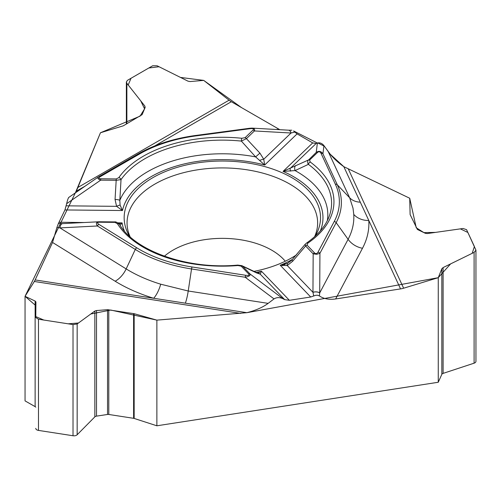 <?xml version="1.0" encoding="UTF-8"?>
<svg xmlns="http://www.w3.org/2000/svg" width="501" height="501" viewBox="0 0 501 501"><rect width="100%" height="100%" fill="white"/><g stroke="black" fill="none" stroke-linecap="round" stroke-linejoin="round"><path stroke-width="0.75" d="M291.82 130.216L288.589 130.185A5.023 2.975 -86.8 0 0 288.57 130.185L288.545 130.185A5.023 2.981 -86.8 0 1 291.031 133.016L254.427 130.949L246.417 138.639L241.363 141.094A2.449 0.351 -84.2 0 1 241.776 138.27L245.07 137.706A2.449 1.716 46.1 0 1 246.417 138.639L259.919 153.118L263.733 159.243L291.031 133.016L294.876 132.076L297.087 133.892L312.699 142.91L316.144 143.493L317.383 143.042C319.838 142.422 322.024 143.28 323.947 145.616L328.255 151.659C332.157 157.032 337.342 162.036 343.824 166.676L360.3 202.179A18.368 14.485 -24.9 0 1 349.667 197.795L328.255 151.659M62.719 223.615A5.023 3.012 87.2 0 0 62.7 223.615L58.417 223.471L64.942 209.95L66.658 203.682C67.441 200.162 68.186 198.052 68.881 197.356M310.714 297.005L289.384 300.306L284.681 299.629L282.984 298.728C279.639 297.212 276.652 297.268 274.022 298.903L268.135 303.368C262.812 307.313 255.723 310.42 246.868 312.687L156.869 320.133L156.869 425.794L438.256 382.263L438.256 277.686L403.637 288.207A18.368 14.485 -24.9 0 1 400.556 288.908L335.645 298.953C329.069 299.861 323.652 298.846 319.394 295.909L317.409 295.202L315.542 295.333L310.714 297.005L280.222 265.248L287.862 263.288A5.023 1.973 -117.1 0 0 287.261 265.549L280.222 265.248A100.632 58.097 180 0 0 292.415 259.424M129.565 236.265A98.183 56.682 180 0 1 124.605 223.127A98.183 56.682 180 0 1 127.504 203.049A98.183 56.682 180 0 1 239.785 161.936A98.183 56.682 180 0 1 320.076 223.127A98.183 56.682 180 0 1 317.177 232.395A98.183 56.682 180 0 1 315.123 236.265M296.385 254.946A98.183 56.682 180 0 1 253.725 271.436M35.759 407.181A2.693 1.553 180 0 0 35.133 406.63L25.05 400.888L25.05 296.31L34.325 281.481A18.368 3.883 98.8 0 0 35.151 279.934L246.868 312.687M35.151 279.934L52.542 242.459L56.901 227.523L59.938 227.899L126.164 268.905A18.368 10.972 -58.2 0 1 115.161 281.224L52.542 242.459M259.919 153.118L255.623 156.894L241.363 141.094A109.249 63.076 180 0 0 121.029 179.608L119.82 200.356L120.09 205.084L122.488 210.526L116.576 206.337L115.055 199.479L116.263 178.926L118.837 177.611A2.449 1.854 34.9 0 1 121.029 179.608L116.238 180.304L100.695 180.147C97.914 179.089 97.15 178.018 98.415 176.934L68.606 197.544M119.113 223.878L122.112 222.895L120.134 225.387M61.648 223.64L62.512 223.634M126.866 123.76L126.866 83.304L126.365 81.995L127.436 80.342L152.724 65.744L157.176 65.806L187.988 81.162L190.061 81.557L203.719 80.398L229.063 100.194A18.368 10.602 -120 0 0 231.318 101.722L279.821 129.69L241.57 107.64L203.719 80.398L180.498 77.43L159.055 66.746L148.816 67.998L131.011 78.281L128.2 84.995L140.718 100.826L144.576 108.811L140.073 116.138L100.451 132.765L75.35 192.885L76.334 191.2L85.101 186.14M98.44 176.922L98.904 176.659A2.449 1.415 60 0 1 99.098 176.502A2.449 1.415 60 0 1 100.325 176.628C98.315 177.918 98.446 178.632 100.72 178.769L100.695 180.147L66.658 203.682M58.417 223.471L56.901 227.523M63.051 223.628A5.023 3.012 87.1 0 0 62.738 223.615L62.7 223.615A5.023 3.012 87.2 0 0 59.938 227.899L59.982 227.899A5.023 3.012 87.1 0 1 62.738 223.615L98.854 221.774C96.211 222.106 95.729 223.509 97.413 225.989L59.982 227.899M25.05 296.31L35.133 301.051L35.934 301.928L35.759 317.559L38.483 319.225L73.021 324.567L77.16 323.959L94.846 311.04L96.505 310.545L107.533 309.693L134.162 313.701L156.869 320.133M114.792 221.924L99.436 221.774L114.979 221.918L114.954 222.369L117.441 223.734A2.449 1.879 147.8 0 1 119.507 224.417C120.29 223.966 115.174 221.323 114.979 221.918L114.979 221.93M274.022 298.903L245.183 277.253L191.539 268.956A119.025 68.718 180 0 1 135.295 249.442L97.413 225.989A2.449 1.465 121.8 0 1 98.879 224.348C96.95 223.02 97.125 222.306 99.411 222.212L99.43 221.761L98.854 221.774M255.554 272.281A5.023 3.407 -65.2 0 1 256.299 272.807L242.559 266.188L250.099 274.041A2.449 1.747 -43.8 0 0 248.721 274.009C249.648 275.218 248.646 275.644 245.703 275.281A2.449 0.52 -81.2 0 0 245.183 277.253C248.966 276.483 250.6 275.412 250.099 274.041L282.984 298.728M119.514 224.429C134.825 250.882 187.493 269.876 237.731 265.092L237.931 265.53L241.181 266.163A2.449 1.747 136.2 0 1 242.559 266.188L241.945 265.724M115.161 281.224A146.549 84.613 180 0 0 153.669 298.264A18.368 7.027 107 0 0 160.721 284.199L188.226 291.006A18.368 3.883 -81.2 0 1 185.376 303.174M255.986 272.475A100.632 58.097 0 0 0 261.484 271.248L257.646 273.139M115.055 199.479A5.023 1.278 -179.5 0 1 119.82 200.356A105.479 60.897 180 0 1 255.623 156.894L264.697 165.017L297.087 133.892M120.09 205.084A5.023 1.165 152.2 0 0 116.576 206.337L66.201 205.83M99.43 221.774L98.891 221.774M76.334 191.2L100.451 132.765L123.315 125.807L142.109 114.654L145.133 107.496L144.858 106.062L126.866 83.304M312.699 142.91L283.059 171.392L308.228 160.082A2.449 1.716 46.1 0 1 309.574 160.082L310.263 162.023A2.449 1.578 126.4 0 0 308.397 164.347L307.746 163.188L307.695 160.808L316.237 152.392C318.818 150.676 321.053 151.152 322.938 153.813A2.449 1.929 155.1 0 0 321.003 153.262C320.07 151.615 318.93 151.321 317.584 152.392A2.449 1.716 -133.9 0 0 316.237 152.392L317.383 143.042L293.555 130.924L294.876 132.076M259.7 160.408A5.023 1.422 159.2 0 1 263.733 159.243L264.697 165.017A100.632 58.097 180 0 0 122.488 210.526L64.942 209.95M291.068 133.009A5.023 2.975 -86.8 0 0 288.626 130.191M250.137 128.682L196.016 135.896A2.449 0.451 -97.6 0 0 195.697 135.464L249.811 128.25A2.449 0.451 -97.6 0 1 250.137 128.682C253.099 128.381 254.076 128.826 253.074 130.01A2.449 1.716 -133.9 0 1 254.427 130.949C254.984 129.264 254.245 128.325 252.21 128.131L251.684 128.124M320.346 230.905A100.632 58.097 180 0 0 283.059 171.392L295.095 170.59L308.397 164.347A109.249 63.076 180 0 1 329.614 215.154C326.245 225.331 318.517 234.662 306.418 243.148A2.449 1.534 55.5 0 1 307.808 243.167L307.007 245.095A2.449 1.747 136.2 0 0 305.629 246.004L305.096 244.394M327.316 220.634A105.479 60.897 180 0 0 295.095 170.59A5.023 3.463 -114.4 0 1 295.678 165.524M290.649 171.142A5.023 1.44 -121 0 1 290.198 168.424L316.144 143.493M317.766 142.923L324.372 146.204L330.24 154.239L343.824 166.676L409.712 198.239L410.119 214.553L417.389 229.458L425.393 233.334L427.322 233.554L463.005 228.487L466.569 229.665L475.95 250.168L474.096 252.391L443.103 267.572L441.832 268.768L438.256 277.686M289.384 300.306L261.484 271.248L260.257 274.191L284.681 299.629M313.739 296.003L312.95 292.308A5.023 2.693 0.3 0 1 319.707 292.891L319.394 295.909M400.556 288.908L360.3 202.179M312.962 292.352A5.023 2.699 0.4 0 1 319.707 292.941L348.101 239.321A18.368 14.341 -152.1 0 0 362.492 248.258L335.645 298.953M318.01 252.141L334.248 221.473A117.021 67.56 0 0 0 335.376 184.236A2.449 1.929 -24.9 0 1 337.311 184.788A119.025 68.718 180 0 1 336.171 222.669L319.932 253.331A2.449 1.91 27.9 0 0 318.01 252.141C316.983 253.769 315.824 254.038 314.547 252.942A2.449 1.747 -43.8 0 0 313.169 253.857L316.745 254.283L319.932 253.331L319.707 292.891M362.492 248.258A146.549 84.613 180 0 0 368.799 220.484A18.368 14.986 -3.6 0 1 353.762 214.403L353.011 208.184L349.667 197.795L337.311 184.788L322.938 153.813L323.947 145.616M258.028 273.252A5.023 4.666 96.1 0 1 260.257 274.191L256.299 272.807M292.784 261.134L287.261 265.549L312.95 292.308L313.169 253.857L305.629 246.004L292.784 261.134A5.023 0.357 -137.6 0 1 291.895 259.988L287.53 263.445M438.256 382.263L441.832 374.347A2.693 1.553 180 0 1 443.103 373.389L474.096 363.181A3.676 2.123 0 0 0 475.95 361.34L475.95 250.231M35.759 428.349L35.759 428.361A3.676 2.123 0 0 0 35.759 428.361A3.676 2.123 0 0 0 38.483 430.409L73.021 435.751A3.676 2.123 0 0 0 77.16 434.755L94.846 416.863A2.693 1.553 180 0 1 96.505 416.131L107.533 414.465A2.449 1.415 180 0 1 108.786 414.471L133.598 418.31A2.449 1.415 180 0 1 134.162 418.441L156.869 425.794M343.824 166.676L409.712 198.239L416.25 227.773L423.921 232.621L435.526 232.389L460.356 228.863L467.878 232.477L474.397 246.523L472.199 253.318L450.637 263.877L438.256 277.686L246.868 312.687L156.869 320.133L110.708 310.038L90.781 314.008L78.475 323.001L68.142 323.809L43.812 320.045L35.771 316.601L35.89 305.723L25.05 296.31L75.282 192.991M59.224 222.262L84.3 222.519M117.992 222.857L122.112 222.895A100.632 58.097 0 0 0 124.336 230.905M98.879 224.348L136.76 247.801A117.021 67.56 0 0 0 192.058 266.983A2.449 0.52 98.8 0 0 191.539 268.956L188.226 291.006L268.135 303.368M240.705 313.407L34.325 281.481M114.954 222.369L99.411 222.212M192.058 266.983L245.703 275.281M248.721 274.009L241.181 266.163M237.931 265.53A111.61 64.441 180 0 1 117.441 223.734M136.76 247.801A2.449 1.465 121.8 0 0 135.295 249.442L126.164 268.905A131.506 75.92 0 0 0 160.721 284.199M164.391 256.199A69.802 40.299 180 0 1 227.36 238.463A69.802 40.299 180 0 1 285.276 261.228M130.103 236.754A95.29 55.016 180 0 1 130.298 208.704A95.29 55.016 180 0 1 246.642 169.745A95.29 55.016 180 0 1 314.584 236.754M285.063 264.359A95.29 55.016 180 0 1 282.339 265.687M231.318 101.722L154.74 145.935M276.301 129.496L278.838 129.158M77.981 187.418L229.063 100.194M245.07 137.706L253.074 130.01M196.016 135.896A117.021 67.56 0 0 0 139.597 153.951L100.325 176.628M100.72 178.769L116.263 178.926M118.837 177.611A111.61 64.441 180 0 1 241.776 138.27M139.597 153.951A2.449 1.415 -120 0 0 138.37 153.832L98.428 176.928M348.339 169.05L403.637 288.207M307.007 245.095L314.547 252.942M335.376 184.236L321.003 153.262M317.584 152.392L309.574 160.082M310.263 162.023A111.61 64.441 180 0 1 307.808 243.167M334.248 221.473A2.449 1.91 27.9 0 1 336.171 222.669L348.101 239.321A131.506 75.92 0 0 0 353.762 214.403M144.858 108.141L144.858 106.062M441.832 374.347L441.832 268.768M443.103 373.389L443.103 267.572M474.096 363.181L474.096 252.391M35.133 406.63L35.133 301.051M38.483 430.409L38.483 319.225M73.021 435.751L73.021 324.567M77.16 434.755L77.16 323.959M94.846 416.863L94.846 311.04M96.505 416.131L96.505 310.545M107.533 414.465L107.533 309.693M108.786 414.471L108.786 309.743M133.598 418.31L133.598 313.582M134.162 418.441L134.162 313.701M257.971 273.245L241.682 265.586M237.731 265.092L241.858 265.668M195.697 135.464C173.628 138.483 154.521 144.601 138.37 153.832M288.545 130.185L252.21 128.131M249.811 128.25L252.022 128.131M306.418 243.148L305.14 244.325M305.341 244.068L291.901 259.988M126.365 82.076L126.365 124.048"/></g></svg>
